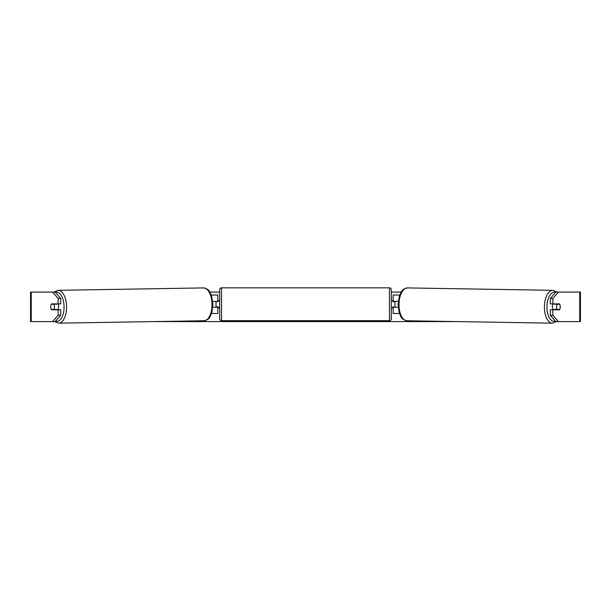 <?xml version="1.0" encoding="UTF-8"?>
<svg xmlns="http://www.w3.org/2000/svg" width="611" height="611" viewBox="0 0 611 611"><rect width="100%" height="100%" fill="white"/><g stroke="black" fill="none" stroke-linecap="round" stroke-linejoin="round"><path stroke-width="0.92" d="M399.731 295.029L393.156 295.029L393.156 301.307L398.273 301.307M399.464 313.481L393.156 313.481L393.156 306.844M394.996 307.211L392.781 306.844L392.781 307.944L391.307 307.944M394.996 306.844L394.996 301.307M398.189 307.211L393.156 307.211M553.131 309.792A3.689 1.848 -89.1 0 1 552.382 306.768A3.689 1.848 -89.1 0 1 553.108 303.888M556.537 306.837A3.689 1.848 -89.1 0 1 557.095 304.255L559.714 304.255A3.689 1.848 -89.1 0 1 560.226 306.837A3.689 1.848 -89.1 0 1 559.668 309.426L557.033 309.426A3.689 1.848 -89.1 0 1 556.537 306.837M554.406 303.888A3.689 1.848 -89.1 0 0 554.223 304.209L557.095 304.255M556.682 303.888A3.689 1.848 -89.1 0 1 556.858 304.209L557.14 304.217M554.391 309.792A3.689 1.848 -89.1 0 1 554.154 309.372L557.033 309.426M554.223 304.209L556.858 304.209M52.599 292.081L53.982 292.081L58.098 290.324A16.421 8.21 89.1 0 1 66.584 306.745A16.421 8.21 89.1 0 1 58.641 323.166L54.532 321.6L30.55 321.6L30.55 292.081L55.158 292.081L60.695 298.474L58.137 298.474L52.599 292.081M209.825 292.081L219.693 292.081M391.307 292.081L401.175 292.081M153.01 321.6L457.99 321.6M552.359 323.166L406.949 320.76A16.421 8.21 -89.1 0 1 399.006 304.339A16.421 8.21 -89.1 0 1 407.491 287.918L552.902 290.324A16.421 8.21 90.9 0 0 544.416 306.745A16.421 8.21 90.9 0 0 552.359 323.166L556.468 321.6L558.401 321.6L555.842 321.6L550.305 315.207L550.305 309.792L552.863 309.792L552.863 315.207L558.401 321.6L579.755 321.6L579.755 292.081L558.401 292.081L552.863 298.474L550.305 298.474L555.842 292.081L558.401 292.081M55.158 321.6L52.599 321.6L58.137 315.207L58.137 309.792L60.695 309.792L60.695 315.207L55.158 321.6M579.755 292.081L580.45 292.081L580.45 321.6L579.755 321.6M550.305 298.474L550.305 303.888L552.863 303.888L552.863 298.474M560.127 305.553A3.689 1.848 -90 0 1 559.508 309.792L552.863 309.792M552.863 303.888L559.508 303.888A3.689 1.848 -90 0 1 559.714 304.255M550.305 315.207L552.863 315.207M58.137 298.474L58.137 303.888L60.695 303.888L60.695 298.474M50.873 305.553A3.689 1.848 -90 0 0 50.759 306.844A3.689 1.848 -90 0 0 51.492 309.792L58.137 309.792M58.137 315.207L60.695 315.207M58.137 303.888L51.492 303.888A3.689 1.848 -90 0 0 51.286 304.255A3.689 1.848 -90.9 0 0 50.774 306.837A3.689 1.848 -90.9 0 0 51.332 309.426L53.967 309.426A3.689 1.848 -90.9 0 0 54.463 306.837A3.689 1.848 -90.9 0 0 53.905 304.255L51.286 304.255M217.844 301.674L212.727 301.307M217.844 301.307L217.844 295.029L211.269 295.029M211.536 313.481L217.844 313.481L217.844 306.844M216.004 307.211L216.004 301.307M212.811 307.211L217.844 307.211M221.541 287.834A1.848 1.848 0 0 0 219.693 289.683L219.693 318.835A1.848 1.848 0 0 0 221.541 320.683L389.459 320.683A1.848 1.848 0 0 0 391.307 318.835L391.307 289.683A1.848 1.848 0 0 0 389.459 287.834L221.541 287.834L221.541 320.683M394.996 301.674L392.781 301.674L392.781 300.566L391.307 300.566M219.693 300.566L218.219 300.566L218.219 301.674L216.004 301.674M216.004 306.844L218.219 306.844L218.219 307.944L219.693 307.944M57.869 309.792A3.689 1.848 -90.9 0 0 58.618 306.768A3.689 1.848 -90.9 0 0 57.892 303.888M53.967 309.426L56.846 309.372A3.689 1.848 -90.9 0 1 56.609 309.792M53.86 304.217L54.142 304.209A3.689 1.848 -90.9 0 1 54.318 303.888M53.905 304.255L56.777 304.209A3.689 1.848 -90.9 0 0 56.594 303.888M56.777 304.209L54.142 304.209M555.399 321.096A14.58 7.286 -89.1 0 1 546.937 306.768A14.58 7.286 -89.1 0 1 555.575 292.386M31.245 321.6L31.245 292.081M389.459 320.683L389.459 287.834M55.601 321.096A14.58 7.286 -90.9 0 0 64.063 306.768A14.58 7.286 -90.9 0 0 55.425 292.386M58.641 323.166L204.051 320.76A16.421 8.21 -90.9 0 0 211.994 304.339A16.421 8.21 -90.9 0 0 203.509 287.918L58.098 290.324M552.902 290.324L557.018 292.081M407.491 287.918C400.74 289.362 401.641 291.997 399.388 296.022L398.082 304.316L399.113 312.389C401.236 316.483 400.243 319.087 406.949 320.76M204.051 320.76C210.757 319.087 209.764 316.483 211.887 312.389L212.918 304.316L211.612 296.022C209.359 291.997 210.26 289.362 203.509 287.918"/></g></svg>
